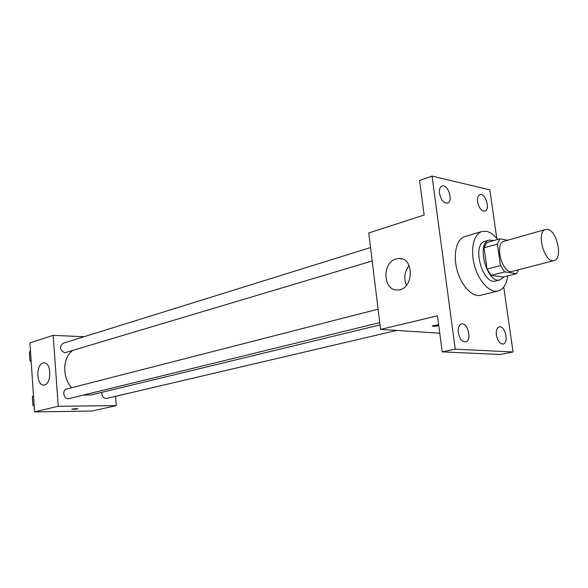 <?xml version="1.0" encoding="UTF-8"?>
<svg xmlns="http://www.w3.org/2000/svg" width="588" height="588" viewBox="0 0 588 588"><rect width="100%" height="100%" fill="white"/><g stroke="black" fill="none" stroke-linecap="round" stroke-linejoin="round"><path stroke-width="0.88" d="M547.626 229.401C557.093 230.599 563.017 259.043 554.08 260.572C544.569 263.931 535.734 231.371 545.635 229.452L547.626 229.401M554.08 260.572L512.251 271.406C502.475 274.802 493.92 243.278 504.07 241.264L545.635 229.452M516.617 273.618L503.262 277.036L491.215 275.382L487.062 269.113L484.056 247.82L497.397 244.042L500.476 265.541L504.636 271.899L516.617 273.618L518.587 269.767M507.665 240.242L499.888 238.824L497.397 244.042M484.056 247.82L486.585 242.638L499.888 238.824M493.935 240.529L489.334 240.088C475.736 242.822 487.018 284.379 500.131 279.873L504.114 276.823M500.131 279.873L495.728 280.99C482.586 285.511 471.341 244.094 484.968 241.345L489.334 240.088M487.062 269.113L500.476 265.541M491.215 275.382L504.636 271.899M507.687 275.904C506.511 284.379 503.321 289.399 498.124 290.986C489.863 293.199 478.742 281.431 474.472 265.475C470.091 249.555 473.737 233.781 481.984 231.51L486.364 231.327C490.282 232.142 494.052 234.847 497.676 239.456M498.124 290.986L480.786 295.257C472.443 297.484 461.308 285.93 457.104 270.193C452.775 254.486 456.538 238.882 464.858 236.589L481.984 231.51M458.295 332.565C457.868 327.795 458.934 324.936 461.506 323.988C467.872 322.114 472.208 340.915 465.623 341.893C462.036 341.856 459.588 338.747 458.295 332.565M439.515 193.393C439.111 189.432 439.949 186.969 442.029 186.021C447.902 183.574 453.671 201.559 447.527 203.139C443.69 203.294 441.022 200.045 439.515 193.393M477.596 201.794C477.184 197.913 477.956 195.532 479.904 194.657C485.328 192.474 490.62 209.747 484.953 211.107C481.476 211.18 479.022 208.079 477.596 201.794M496.39 335.131C495.941 330.515 496.904 327.766 499.278 326.891C505.114 325.201 509.186 343.216 503.152 344.046C499.881 343.965 497.624 340.996 496.39 335.131M496.764 238.331L489.819 189.828L432.048 176.091L455.266 349.176L513.037 351.955L503.74 287.04M432.048 176.091L419.589 180.501L424.154 215.024L368.75 233.002L380.583 329.398L437.465 315.829L442.22 351.889L500.27 354.468L513.037 351.955M380.583 329.398L439.758 333.198M442.22 351.889L455.266 349.176M396.091 258.926L398.885 258.492C414.966 257.404 413.599 290.376 397.569 289.98C382.979 291.111 381.663 262.395 396.091 258.926M432.239 326.031C433.047 326.458 435.223 326.362 438.773 325.745C434.65 326.436 432.503 326.48 432.334 325.877L438.626 324.664M406.484 285.305C403.566 278.271 404.448 271.7 409.145 265.6M380.032 324.907L90.978 394.982L83.452 395.055M71.633 387.735C62.108 377.275 62.585 358.085 72.39 350.698M370.536 247.548L63.012 343.289C59.153 347.052 59.77 350.213 64.849 352.771L372.189 260.969M396.702 330.441L106.693 398.399C103.392 398.392 101.761 396.378 101.797 392.358M379.752 322.621L68.98 398.598C63.96 400.075 61.497 390.079 66.62 389.021L378.106 309.17M84.091 336.726L53.199 335.366L58.234 406.271L116.292 405.61L115.549 396.327M53.199 335.366L29.929 342.914L34.574 411.909L92.118 411.019L116.292 405.61M34.574 411.909L58.234 406.271M43.049 363.061L43.887 362.921C51.766 361.958 51.729 385.155 43.835 385.03C36.419 385.971 35.677 364.685 43.049 363.061M76.55 408.557L77.851 408.741C75.404 409.321 73.368 409.469 71.751 409.182L76.55 408.557M77.866 408.697L71.729 409.219M30.495 351.242L29.4 351.955L29.995 360.782L31.186 361.569M29.4 351.955L30.517 351.609M29.995 360.782L31.113 360.444M33.487 395.731L32.391 396.503L32.987 405.455L34.192 406.205M32.391 396.503L33.516 396.209M32.987 405.455L34.119 405.176M401.949 258.933L398.885 258.492M44.372 362.928L43.887 362.921"/></g></svg>
